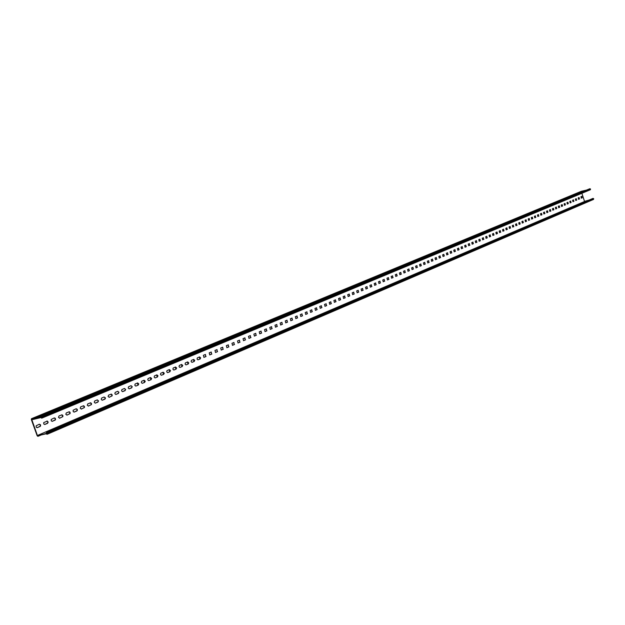 <?xml version="1.0" encoding="UTF-8"?>
<svg xmlns="http://www.w3.org/2000/svg" width="625" height="625" viewBox="0 0 625 625"><rect width="100%" height="100%" fill="white"/><g stroke="black" fill="none" stroke-linecap="round" stroke-linejoin="round"><path stroke-width="0.94" d="M589.508 188.852L590.5 189.016L590.367 189.758L41.695 418.172L41.156 417.719L41.523 417.57M41.695 418.172L41.695 417.016L41.023 416.398L40.344 416.789L40.391 417.711L32.914 419.508L31.664 419.234L37.453 435.633L47.188 433.258M590.367 189.758L41.734 418.148M41.031 416.977L41.508 417.445L41.156 417.719M581.266 191.32L31.93 418.602L581.734 191.172L586.477 190.102M581.328 191.297L581.734 191.172M40.305 416.984L32.727 418.984L31.93 418.602L32.117 419.125M31.477 418.703L31.32 419.508L37.141 435.703L37.812 436.312L38.648 435.555L47.266 433.516M39.727 426.609L37.156 427.695L40.547 426.062L40.547 424.828L39.367 424.203L40.352 425.227L40.039 426.531M46.734 421.102L47.68 421.617L47.727 423L44.703 424.508L47.555 423.359L48.195 422.156L47.336 421.055L43.688 422.641L43.828 424.078L45.008 424.438M54.68 420.297L52.172 421.359L55.492 419.758L55.352 418.328L54.328 417.922L55.289 418.938L54.992 420.227M61.531 414.883L62.453 415.398L62.508 416.766L59.555 418.242L62.836 416.656L62.922 415.68L62.125 414.836L59.055 415.922L58.469 417.367L59.859 418.172M68.805 411.828L69.719 412.344L69.781 413.695L66.859 415.156L70.109 413.594L70.102 412.383L69.398 411.781L66.359 412.859L65.789 414.289L67.156 415.094M76.508 411.094L74.086 412.109L77.297 410.555L77.289 409.359L76.164 408.75L77.094 409.758L76.82 411.016M83.125 405.813L84.133 406.531L84.086 407.664L81.234 409.094L84.414 407.555L84.492 406.594L83.711 405.766L80.742 406.82L80.188 408.234L81.531 409.031M90.172 402.852L91.172 403.57L91.125 404.695L88.312 406.109L91.453 404.586L91.531 403.633L90.75 402.805L87.812 403.844L87.266 405.258L88.602 406.047M97.148 399.93L98.133 400.641L98.086 401.758L95.312 403.156M104.539 399.266L105.313 398.742L105.383 397.797L104.078 397.016L105.023 397.742L104.977 398.852L102.234 400.242M110.867 394.164L111.734 394.672L111.797 395.977L109.086 397.352L112.125 395.867L112.195 394.93L111.437 394.117L108.594 395.117L108.07 396.5L109.359 397.289M117.625 391.328L118.586 392.039L118.547 393.133L115.859 394.492M124.305 388.516L125.156 389.023L125.219 390.32L122.57 391.656M130.922 385.742L131.766 386.242L131.828 387.531L129.211 388.859M137.469 382.992L137.953 385.172L135.781 386.086M143.945 380.273L144.43 382.438L142.281 383.344M150.359 377.578L150.844 379.734L148.719 380.625M156.711 374.906L157.188 377.055L155.094 377.938M163 372.273L163.477 374.406L161.398 375.273M169.219 369.656L169.695 371.781L167.648 372.641M175.375 367.07L175.852 369.18L173.828 370.031M181.477 364.508L181.945 366.609L179.945 367.453M187.516 361.969L187.984 364.062L186.008 364.898M193.492 359.461L193.961 361.539L192.008 362.367M199.414 356.977L199.883 359.039L197.945 359.859M205.281 354.508L205.742 356.57L203.828 357.375M211.086 352.07L211.547 354.117L209.656 354.922M216.836 349.656L217.297 351.695L215.43 352.484M222.531 347.266L222.992 349.297L221.141 350.07M228.172 344.898L228.633 346.914L226.805 347.688M233.766 342.547L234.219 344.555L232.406 345.32M239.297 340.227L239.75 342.227L237.961 342.977M244.781 337.922L245.234 339.914L243.461 340.656M250.211 335.641L250.664 337.617L248.914 338.359M255.594 333.383L256.039 335.352L254.312 336.078M260.922 331.141L261.367 333.102L259.656 333.828M266.203 328.922L266.648 330.875L264.953 331.586M271.438 326.727L271.883 328.664L270.203 329.375M276.625 324.547L277.062 326.484L275.406 327.18M281.766 322.391L282.203 324.312L280.562 325.008M286.852 320.25L287.289 322.164L285.672 322.852M291.898 318.133L292.336 320.039L290.727 320.719M296.898 316.031L297.336 317.93L295.742 318.602M301.852 313.953L302.289 315.844L300.719 316.5M306.766 311.891L307.195 313.766L305.641 314.422M311.633 309.844L312.062 311.719L310.523 312.367M316.461 307.82L316.891 309.68L315.367 310.32M321.242 305.805L321.672 307.664L320.164 308.297M325.984 303.82L326.406 305.664L324.914 306.297M330.68 301.844L331.109 303.68L329.633 304.305M335.344 299.883L335.766 301.719L334.305 302.336M339.961 297.945L340.383 299.773L338.93 300.383M344.539 296.023L344.961 297.836L343.523 298.445M349.078 294.117L349.492 295.922L348.078 296.523M353.578 292.227L353.992 294.023L352.594 294.617M358.039 290.352L358.453 292.148L357.07 292.734M362.469 288.492L362.883 290.281L361.508 290.859M366.852 286.648L367.266 288.43L365.906 289M371.203 284.82L371.617 286.594L370.266 287.164M375.516 283.016L375.93 284.773L374.594 285.336M379.797 281.219L380.203 282.969L378.883 283.523M384.039 279.43L384.445 281.18L383.141 281.734M388.25 277.664L388.656 279.406L387.359 279.953M392.422 275.914L392.828 277.648L391.547 278.188M396.562 274.172L396.961 275.898L395.695 276.438M400.664 272.453L401.07 274.164L399.812 274.695M404.742 270.742L405.141 272.453L403.898 272.977M408.781 269.039L409.18 270.75L407.945 271.266M412.789 267.359L413.188 269.055L411.961 269.57M416.766 265.688L417.156 267.383L415.945 267.891M420.703 264.031L421.102 265.719L419.906 266.219M424.617 262.391L425.008 264.07L423.828 264.57M428.5 260.758L428.891 262.43L427.719 262.93M432.352 259.141L432.742 260.805L431.578 261.297M436.172 257.539L436.562 259.195L435.406 259.68M439.961 255.945L440.352 257.594L439.203 258.078M443.719 254.367L444.109 256.008L442.977 256.484M447.453 252.797L447.836 254.438L446.719 254.906M451.156 251.242L451.539 252.875L450.43 253.344M454.828 249.703L455.211 251.328L454.109 251.789M458.477 248.172L458.859 249.789L457.766 250.25M462.094 246.648L462.477 248.266L461.398 248.719M465.68 245.141L466.062 246.75L464.992 247.203M469.25 243.648L469.625 245.242L468.562 245.695M472.781 242.164L473.164 243.758L472.109 244.195M476.289 240.688L476.672 242.273L475.633 242.711M479.773 239.227L480.148 240.805L479.117 241.242M483.234 237.773L483.609 239.344L482.586 239.781M486.664 236.328L487.039 237.898L486.023 238.328M490.07 234.898L490.445 236.461L489.438 236.883M493.453 233.484L493.82 235.039L492.828 235.453M496.805 232.07L497.18 233.625L496.195 234.039M500.141 230.672L500.508 232.219L499.531 232.625M503.445 229.281L503.812 230.82L502.844 231.227M506.727 227.906L507.094 229.438L506.141 229.844M509.992 226.539L510.352 228.062L509.406 228.461M513.227 225.18L513.586 226.695L512.648 227.094M516.438 223.828L516.797 225.344L515.867 225.734M519.625 222.484L519.984 224L519.062 224.391M522.797 221.156L523.156 222.664L522.234 223.047M525.938 219.836L526.297 221.336L525.391 221.719M529.062 218.523L529.414 220.023L528.516 220.398M532.156 217.227L532.516 218.711L531.625 219.094M535.234 215.93L535.594 217.414L534.711 217.789M538.289 214.648L538.648 216.125L537.773 216.5M541.328 213.375L541.68 214.852L540.812 215.211M544.344 212.109L544.695 213.578L543.828 213.937M547.336 210.852L547.688 212.312L546.828 212.672M550.305 209.602L550.656 211.063L549.812 211.422M553.258 208.367L553.602 209.82L552.766 210.172M556.188 207.133L556.531 208.578L555.703 208.93M559.094 205.914L559.445 207.352L558.617 207.703M561.984 204.695L562.336 206.133L561.516 206.477M564.859 203.492L565.203 204.922L564.391 205.266M567.711 202.289L568.055 203.719L567.25 204.062M570.547 201.102L570.891 202.523L570.094 202.859M573.359 199.922L573.703 201.344L572.906 201.672M576.148 198.75L576.492 200.164L575.711 200.492M578.93 197.578L579.266 198.992L578.492 199.32M581.688 196.422L582.023 197.828L581.25 198.156M40.344 416.789L40.664 417.305L41.352 417.023M40.852 416.141L37.742 417.477L40.922 416.344M48.398 413.008L45.328 414.336L48.469 413.211M55.859 409.914L52.828 411.227L55.93 410.117M63.242 406.852L60.25 408.148L63.313 407.055M70.547 403.828L67.586 405.102L70.617 404.023M77.766 400.836L74.844 402.094L77.844 401.031M84.914 397.867L82.023 399.117L84.984 398.07M91.984 394.938L89.125 396.172L92.055 395.133M98.977 392.039L96.156 393.258L99.047 392.234M105.898 389.172L103.109 390.375L105.969 389.367M112.742 386.336L109.984 387.523L112.812 386.523M119.516 383.523L116.789 384.703L119.586 383.719M126.219 380.75L123.523 381.906L126.289 380.938M132.859 378L130.195 379.141L132.922 378.188M139.422 375.273L136.789 376.406L139.492 375.461M145.922 372.578L143.32 373.703L145.984 372.766M152.352 369.914L149.781 371.023L152.422 370.102M158.719 367.273L156.172 368.367L158.789 367.461M165.023 364.664L162.508 365.742L165.086 364.844M171.258 362.078L168.773 363.148L171.328 362.258M177.438 359.516L174.977 360.578L177.5 359.695M183.555 356.977L181.117 358.031L183.617 357.164M189.609 354.469L187.195 355.508L189.672 354.648M195.602 351.984L193.219 353.008L195.664 352.164M201.539 349.523L199.18 350.539L201.602 349.703M207.414 347.086L205.086 348.094L207.477 347.266M213.234 344.672L210.93 345.664L213.297 344.852M219 342.289L216.719 343.266L219.062 342.461M224.711 339.922L222.453 340.891L224.773 340.094M230.367 337.578L228.125 338.539L230.422 337.75M235.961 335.25L233.75 336.203L236.023 335.43M241.508 332.953L239.32 333.898L241.57 333.125M247.008 330.68L244.836 331.609L247.062 330.852M252.445 328.422L250.305 329.344L252.508 328.594M257.844 326.188L255.719 327.094L257.898 326.359M263.18 323.969L261.078 324.875L263.242 324.141M268.477 321.773L266.398 322.672L268.531 321.945M273.719 319.602L271.656 320.484L273.773 319.773M278.914 317.445L276.875 318.32L278.969 317.617M284.062 315.312L282.047 316.18L284.117 315.484M289.164 313.203L287.164 314.055L289.219 313.367M294.219 311.102L292.242 311.953L294.273 311.273M299.227 309.031L297.266 309.867L299.281 309.195M304.188 306.969L302.25 307.805L304.25 307.133M309.109 304.93L307.188 305.758L309.164 305.094M313.984 302.906L312.086 303.727L314.047 303.07M318.82 300.906L316.938 301.711L318.875 301.07M323.609 298.922L321.742 299.719L323.664 299.086M328.359 296.953L326.508 297.742L328.414 297.117M333.062 295L331.234 295.781L333.117 295.164M337.734 293.07L335.914 293.844L337.789 293.227M342.359 291.148L340.562 291.922L342.414 291.312M346.945 289.25L345.164 290.008L346.992 289.406M351.484 287.367L349.727 288.117L351.539 287.523M355.992 285.492L354.25 286.242L356.047 285.656M360.461 283.641L358.734 284.383L360.516 283.797M364.891 281.805L363.18 282.539L364.945 281.961M369.289 279.984L367.586 280.711L369.344 280.141M373.641 278.18L371.961 278.898L373.695 278.336M377.961 276.391L376.297 277.102L378.016 276.539M382.25 274.609L380.594 275.32L382.297 274.766M386.5 272.852L384.859 273.555L386.547 273.008M390.711 271.102L389.086 271.797L390.758 271.258M394.891 269.375L393.281 270.062L394.938 269.523M399.031 267.656L397.438 268.336L399.086 267.805M403.141 265.953L401.562 266.625L403.195 266.102M407.219 264.258L405.648 264.93L407.266 264.414M411.266 262.586L409.711 263.25L411.312 262.734M415.273 260.922L413.734 261.578L415.32 261.07M419.25 259.273L417.727 259.922L419.305 259.422M423.203 257.633L421.688 258.281L423.25 257.781M427.117 256.016L425.617 256.656L427.164 256.156M431 254.406L429.508 255.039L431.047 254.547M434.852 252.805L433.375 253.437L434.898 252.953M438.68 251.219L437.211 251.844L438.727 251.367M442.469 249.648L441.016 250.266L442.516 249.789M446.234 248.086L444.797 248.703L446.281 248.234M449.969 246.539L448.539 247.148L450.016 246.68M453.672 245L452.258 245.609L453.719 245.148M457.352 243.477L455.945 244.078L457.398 243.625M461 241.969L462.453 241.508L461.047 242.109M464.617 240.469L466.07 240.008L464.664 240.609M468.211 238.977L469.656 238.523L468.258 239.117M471.773 237.5L473.219 237.047L471.82 237.641M475.312 236.031L476.75 235.578L475.359 236.172M478.828 234.578L480.258 234.125L478.875 234.719M482.312 233.133L483.742 232.68L482.359 233.273M485.773 231.695L487.195 231.25L485.82 231.836M489.203 230.273L490.625 229.828L489.25 230.414M492.609 228.859L494.031 228.414L492.656 229M495.992 227.461L497.414 227.016L496.039 227.594M499.352 226.07L500.766 225.625L499.398 226.203M502.688 224.688L504.094 224.242L502.727 224.82M505.992 223.312L507.398 222.875L506.039 223.445M509.273 221.953L510.68 221.516L509.32 222.086M512.539 220.602L513.938 220.164L512.578 220.734M515.773 219.258L517.172 218.82L515.82 219.391M518.984 217.93L520.375 217.492L519.031 218.062M522.18 216.609L523.562 216.172L522.219 216.734M525.344 215.297L526.727 214.859L525.391 215.422M528.492 213.992L529.867 213.555L528.531 214.117M531.609 212.695L532.992 212.258L531.656 212.82M534.711 211.414L536.086 210.977L534.75 211.539M537.789 210.133L539.156 209.703L537.828 210.258M540.844 208.867L542.211 208.438L540.883 208.992M543.883 207.609L545.242 207.18L543.922 207.734M546.891 206.359L548.258 205.93L546.938 206.484M549.883 205.117L551.242 204.688L549.93 205.242M552.859 203.891L554.211 203.461L552.898 204.008M555.812 202.664L557.164 202.234L555.852 202.789M558.742 201.445L560.086 201.023L558.781 201.57M561.648 200.242L562.992 199.82L561.688 200.367M564.539 199.047L565.883 198.617L564.578 199.164M567.414 197.852L568.75 197.43L567.453 197.977M570.266 196.672L571.602 196.25L570.305 196.789M573.094 195.5L574.43 195.078L573.133 195.617M575.906 194.328L577.234 193.914L575.945 194.453M578.703 193.172L580.031 192.758L578.742 193.289M581.477 192.023L582.797 191.602L581.516 192.141M584.234 190.883L585.555 190.461L584.273 191M584.555 201.492L581.883 193.297M37.461 427.625L36.266 427.266L36.133 425.812L39.219 424.258M52.477 421.289L51.305 420.93L51.164 419.492L54.188 417.969M74.383 412.047L73.25 411.688L73.109 410.281L76.031 408.797M97.953 402.102L95.258 403.156L94.273 402.305L94.633 401.008L97.297 399.875L98.539 400.945L97.641 402.172M104.852 399.188L102.188 400.242L101.211 399.391L101.555 398.102L104.078 397.016M118.43 393.461L115.82 394.492L114.859 393.648L115.195 392.375L117.781 391.273L118.992 392.328L118.117 393.539M125.109 390.641L122.531 391.656L121.57 390.82L121.906 389.555L124.461 388.461L125.664 389.516L124.797 390.719M131.719 387.852L129.172 388.859L128.219 388.023L128.547 386.766L131.078 385.688L132.273 386.734L131.406 387.93M138.266 385.094L135.742 386.086L134.805 385.258L135.125 384L137.625 382.938L138.805 383.977L137.953 385.172M144.742 382.359L142.25 383.344L141.312 382.516L141.633 381.273L144.102 380.211L145.281 381.25L144.43 382.438M151.156 379.656L148.688 380.625L147.758 379.805L148.07 378.562L150.523 377.516L151.688 378.555L150.844 379.734M157.508 376.977L155.055 377.938L154.141 377.117L154.445 375.891L156.867 374.852L158.023 375.883L157.188 377.055M163.789 374.32L161.367 375.273L160.453 374.461L160.758 373.234L163.156 372.211L164.305 373.234L163.477 374.406M170.008 371.695L167.609 372.641L166.703 371.828L167.008 370.609L169.375 369.594L170.516 370.617L169.695 371.781M176.164 369.102L173.797 370.031L172.898 369.227L173.195 368.016L175.539 367.008L176.672 368.023L175.852 369.18M182.266 366.531L179.914 367.453L179.023 366.648L179.312 365.445L181.641 364.445L182.758 365.461L181.945 366.609M188.297 363.984L185.977 364.898L185.094 364.094L185.383 362.898L187.68 361.914L188.789 362.922L187.984 364.062M194.281 361.461L191.977 362.367L191.102 361.562L191.383 360.375L193.656 359.398L194.766 360.406L193.961 361.539M200.195 358.961L197.922 359.859L197.047 359.062L197.328 357.875L199.578 356.914L200.68 357.914L199.883 359.039M206.062 356.492L203.984 357.359L203.367 355.312L205.445 354.453L205.742 356.57M211.867 354.039L209.812 354.898L209.195 352.867L211.25 352.008L211.547 354.117M217.609 351.617L215.578 352.461L214.969 350.445L217 349.594L217.297 351.695M223.305 349.211L221.297 350.055L220.688 348.039L222.695 347.203L222.992 349.297M228.945 346.836L226.953 347.664L226.344 345.664L228.336 344.836L228.633 346.914M234.531 344.477L232.555 345.305L231.953 343.305L233.93 342.484L234.219 344.555M240.062 342.141L238.109 342.961L237.508 340.977L239.461 340.164L239.75 342.227M245.547 339.828L243.609 340.641L243.016 338.664L244.945 337.859L245.234 339.914M250.977 337.539L249.062 338.344L248.461 336.375L250.375 335.578L250.664 337.617M256.352 335.266L254.453 336.062L253.859 334.109L255.758 333.312L256.039 335.352M261.68 333.023L259.805 333.805L259.211 331.859L261.094 331.078L261.367 333.102M266.961 330.789L265.102 331.57L264.516 329.633L266.375 328.859L266.648 330.875M272.195 328.586L270.352 329.359L269.766 327.43L271.609 326.656L271.883 328.664M277.375 326.398L275.555 327.164L274.969 325.242L276.789 324.484L277.062 326.484M282.516 324.234L280.703 324.992L280.125 323.078L281.93 322.32L282.203 324.312M287.602 322.086L285.812 322.836L285.234 320.93L287.023 320.188L287.289 322.164M292.648 319.953L290.875 320.703L290.297 318.805L292.07 318.062L292.336 320.039M297.648 317.844L295.891 318.586L295.312 316.695L297.07 315.961L297.336 317.93M302.602 315.758L300.859 316.484L300.281 314.609L302.023 313.883L302.289 315.844M307.508 313.688L305.781 314.406L305.211 312.539L306.938 311.82L307.195 313.766M312.375 311.633L310.664 312.352L310.094 310.492L311.805 309.773L312.062 311.719M317.195 309.594L315.5 310.305L314.938 308.453L316.57 307.766L316.891 309.68M321.977 307.578L320.297 308.281L319.734 306.438L321.414 305.742L321.672 307.664M326.719 305.578L325.055 306.281L324.492 304.445L326.156 303.75L326.406 305.664M331.414 303.602L329.766 304.289L329.203 302.461L330.852 301.773L331.109 303.68M336.07 301.633L334.438 302.32L333.883 300.5L335.516 299.82L335.766 301.719M340.688 299.688L339.07 300.367L338.516 298.555L340.133 297.875L340.383 299.773M345.266 297.758L343.664 298.43L343.109 296.625L344.711 295.953L344.961 297.836M349.805 295.844L348.211 296.508L347.664 294.711L349.25 294.047L349.492 295.922M354.305 293.945L352.727 294.602L352.172 292.812L353.75 292.156L353.992 294.023M358.766 292.062L357.203 292.719L356.648 290.938L358.219 290.281L358.453 292.148M363.188 290.195L361.633 290.844L361.094 289.07L362.641 288.422L362.883 290.281M367.57 288.344L366.039 288.992L365.492 287.227L367.031 286.578L367.266 288.43M371.922 286.508L370.398 287.148L369.859 285.391L371.383 284.75L371.617 286.594M376.234 284.688L374.727 285.32L374.188 283.57L375.695 282.938L375.93 284.773M380.508 282.883L379.016 283.516L378.477 281.766L379.977 281.141L380.203 282.969M384.75 281.094L383.266 281.719L382.734 279.984L384.219 279.359L384.445 281.18M388.961 279.32L387.484 279.938L386.953 278.211L388.43 277.594L388.656 279.406M393.133 277.562L391.672 278.172L391.141 276.453L392.602 275.844L392.828 277.648M397.266 275.812L395.82 276.422L395.289 274.703L396.742 274.102L396.961 275.898M401.375 274.086L399.938 274.688L399.414 272.977L400.844 272.375L401.07 274.164M405.445 272.367L404.023 272.961L403.492 271.258L404.922 270.664L405.141 272.453M409.484 270.664L408.07 271.258L407.547 269.562L408.961 268.969L409.18 270.75M413.484 268.969L412.086 269.562L411.57 267.875L412.969 267.289L413.188 269.055M417.461 267.297L416.07 267.875L415.555 266.195L416.945 265.617L417.156 267.383M421.406 265.633L420.023 266.211L419.508 264.539L420.883 263.961L421.102 265.719M425.312 263.984L423.945 264.555L423.43 262.891L424.758 262.328L425.008 264.07M429.195 262.344L427.836 262.914L427.328 261.25L428.68 260.688L428.891 262.43M433.039 260.719L431.695 261.289L431.187 259.633L432.531 259.07L432.742 260.805M436.859 259.109L435.523 259.672L435.016 258.023L436.312 257.477L436.562 259.195M440.648 257.516L439.328 258.07L438.82 256.43L440.102 255.883L440.352 257.594M444.406 255.922L443.094 256.477L442.594 254.844L443.867 254.305L444.109 256.008M448.141 254.352L446.836 254.898L446.336 253.273L447.602 252.742L447.836 254.438M451.836 252.789L450.547 253.336L450.047 251.711L451.336 251.172L451.539 252.875M455.508 251.242L454.227 251.781L453.727 250.164L455.008 249.625L455.211 251.328M459.156 249.703L457.883 250.234L457.383 248.625L458.656 248.094L458.859 249.789M462.773 248.18L461.508 248.711L461.016 247.102L462.242 246.586L462.477 248.266M466.359 246.664L465.109 247.187L464.617 245.594L465.836 245.078L466.062 246.75M469.922 245.164L468.68 245.68L468.188 244.094L469.43 243.57L469.625 245.242M473.461 243.672L472.227 244.188L471.734 242.602L472.969 242.086L473.164 243.758M476.969 242.188L475.742 242.703L475.25 241.125L476.477 240.609L476.672 242.273M480.445 240.719L479.234 241.227L478.75 239.656L479.961 239.148L480.148 240.805M483.906 239.266L482.695 239.766L482.211 238.203L483.383 237.711L483.609 239.344M487.336 237.812L486.141 238.32L485.656 236.758L486.82 236.266L487.039 237.898M490.734 236.375L489.586 236.867L489.07 235.32L490.227 234.836L490.445 236.461M494.117 234.953L492.938 235.445L492.461 233.898L493.609 233.414L493.82 235.039M497.18 233.625L496.336 234.016M497.469 233.539L496.992 231.992L495.828 232.484L496.305 234.031M500.805 232.133L499.641 232.617L499.164 231.078L500.328 230.594L500.508 232.219M504.109 230.734L502.984 231.211L502.484 229.688L503.633 229.203L503.812 230.82M507.391 229.352L506.242 229.836L505.773 228.305L506.914 227.828L507.094 229.438M510.648 227.977L509.539 228.445L509.039 226.93L510.172 226.461L510.352 228.062M513.883 226.617L512.781 227.078L512.281 225.57L513.383 225.109L513.586 226.695M517.094 225.258L515.977 225.727L515.508 224.219L516.594 223.758L516.797 225.344M520.281 223.914L519.195 224.367L518.703 222.875L519.789 222.422L519.984 224M523.445 222.578L522.344 223.039L521.875 221.539L522.953 221.094L523.156 222.664M526.586 221.25L525.523 221.703L525.031 220.219L526.125 219.758L526.297 221.336M529.703 219.938L528.648 220.383L528.156 218.906L529.242 218.453L529.414 220.023M532.516 218.711L531.75 219.07M532.805 218.633L532.32 217.156L531.266 217.602L531.727 219.086M535.883 217.336L534.812 217.781L534.352 216.305L535.422 215.852L535.594 217.414M538.938 216.047L537.898 216.484L537.414 215.016L538.477 214.57L538.648 216.125M541.68 214.852L540.938 215.195M541.969 214.766L541.484 213.305L540.461 213.742L540.914 215.203M544.977 213.492L543.93 213.93L543.477 212.469L544.523 212.031L544.695 213.578M547.688 212.312L546.953 212.656M547.969 212.234L547.492 210.781L546.477 211.211L546.93 212.664M550.938 210.977L549.93 211.406L549.461 209.961L550.492 209.523L550.656 211.063M553.602 209.82L552.891 210.156M553.891 209.734L553.445 208.289L552.414 208.719L552.867 210.164M556.82 208.5L555.828 208.914L555.359 207.484L556.352 207.063L556.531 208.578M559.445 207.352L558.742 207.687M559.727 207.273L559.258 205.844L558.273 206.258L558.719 207.695M562.336 206.133L561.641 206.461M562.617 206.047L562.172 204.617L561.172 205.039L561.617 206.469M565.492 204.844L564.492 205.258L564.047 203.828L565.047 203.414L565.203 204.922M568.055 203.719L567.375 204.047M568.336 203.641L567.898 202.219L566.906 202.633L567.352 204.055M571.172 202.445L570.211 202.852L569.75 201.437L570.734 201.023L570.891 202.523M573.984 201.258L573.008 201.664L572.57 200.25L573.547 199.844L573.703 201.344M576.773 200.078L575.828 200.477L575.367 199.078L576.32 198.68L576.492 200.164M579.547 198.906L578.609 199.305L578.148 197.906L579.094 197.516L579.266 198.992M582.305 197.742L581.352 198.148L580.914 196.75L581.875 196.344L582.023 197.828M47.398 434.164L46.945 434.266L47.25 433.43L46.445 432.461L47.438 433.008L47.398 434.164M46.414 433.984L46.945 434.266M46.445 432.461L592.852 198.453L593.656 198.688L593.523 199.43L47.484 434.133M38.68 435.547L38.484 435.016L585.461 201.109M585.57 201.062L589.367 199.945M46.461 432.5L48.453 431.602M55.953 428.391L52.039 430.07M63.375 425.211L59.5 426.875M70.719 422.07L66.883 423.711M77.977 418.961L74.18 420.586M85.156 415.883L81.406 417.492M92.258 412.844L88.547 414.43M99.289 409.836L95.617 411.406M106.242 406.852L102.609 408.414M113.117 403.906L109.523 405.445M119.93 400.992L116.367 402.516M126.664 398.109L123.141 399.617M133.328 395.258L129.844 396.75M139.922 392.43L136.477 393.906M146.453 389.633L143.039 391.094M152.914 386.867L149.531 388.312M159.305 384.125L155.961 385.562M165.633 381.414L162.328 382.836M171.898 378.734L168.625 380.141M178.102 376.078L174.859 377.469M184.242 373.445L181.031 374.82M190.328 370.844L187.148 372.203M196.344 368.266L193.195 369.617M202.305 365.711L199.188 367.047M208.203 363.188L205.117 364.508M214.047 360.688L210.992 361.992M219.836 358.203L216.812 359.5M225.57 355.75L222.57 357.031M231.242 353.32L228.273 354.594M236.867 350.914L233.922 352.172M242.43 348.531L239.523 349.773M247.945 346.164L245.062 347.398M253.406 343.828L250.555 345.047M258.82 341.508L255.992 342.719M264.18 339.211L261.383 340.414M269.492 336.938L266.719 338.125M274.758 334.688L272.008 335.867M279.969 332.453L277.242 333.617M285.133 330.242L282.438 331.398M290.25 328.047L287.578 329.195M295.328 325.875L292.672 327.016M300.352 323.727L297.719 324.852M305.328 321.594L302.727 322.703M310.266 319.477L307.688 320.586M315.156 317.383L312.602 318.477M320.008 315.305L317.469 316.391M324.812 313.25L322.297 314.32M329.57 311.211L327.086 312.273M334.297 309.188L331.828 310.242M338.977 307.18L336.531 308.227M343.617 305.195L341.188 306.234M348.211 303.227L345.805 304.258M352.773 301.273L350.391 302.297M357.289 299.336L354.93 300.352M361.773 297.422L359.43 298.422M366.219 295.516L363.891 296.508M370.617 293.633L368.32 294.617M374.992 291.758L372.703 292.734M379.32 289.906L377.055 290.875M383.617 288.062L381.367 289.023M384.922 287.414L385.648 287.195M387.875 286.242L384.898 287.336M389.164 285.602L389.891 285.375M392.102 284.43L389.141 285.523M393.367 283.797L394.094 283.578M396.289 282.633L393.344 283.727M397.539 282.016L398.273 281.789M400.445 280.859L397.516 281.938M401.68 280.242L402.406 280.016M404.562 279.094L401.648 280.164M405.781 278.484L406.516 278.258M408.648 277.344L405.758 278.406M409.852 276.742L410.586 276.516M412.703 275.609L409.82 276.672M413.883 275.008L414.625 274.781M416.727 273.883L413.859 274.938M417.891 273.297L418.625 273.07M420.711 272.18L417.867 273.227M421.859 271.594L422.602 271.367M424.672 270.484L421.836 271.523M425.797 269.906L426.539 269.68M428.594 268.805L425.773 269.836M429.703 268.234L430.453 268.008M432.484 267.133L429.68 268.164M433.586 266.57L434.328 266.344M436.352 265.477L433.562 266.508M437.43 264.93L438.18 264.695M440.18 263.836L437.406 264.859M441.242 263.289L441.992 263.062M443.984 262.211L441.219 263.227M445.031 261.672L445.781 261.438M447.75 260.594L445.008 261.609M448.789 260.062L449.539 259.828M451.492 258.992L448.766 260M452.516 258.461L453.266 258.234M455.211 257.406L452.492 258.398M456.211 256.883L456.969 256.648M458.891 255.828L456.187 256.82M459.883 255.312L460.641 255.078M462.547 254.258L459.859 255.25M463.523 253.75L464.281 253.516M466.18 252.703L463.5 253.688M467.133 252.203L467.891 251.969M469.773 251.164L467.117 252.141M470.719 250.664L471.477 250.438M473.352 249.633L470.703 250.609M474.281 249.141L475.039 248.906M476.891 248.117L474.258 249.086M477.812 247.633L478.57 247.398M480.414 246.609L477.789 247.57M481.313 246.125L482.078 245.898M483.906 245.117L481.297 246.07M484.789 244.641L485.555 244.406M487.367 243.633L484.773 244.586M488.242 243.164L489.008 242.93M490.812 242.156L488.227 243.102M491.672 241.695L492.438 241.461M494.219 240.695L491.648 241.641M495.07 240.234L495.836 240M497.609 239.242L495.055 240.18M498.445 238.789L499.219 238.555M500.977 237.805L498.43 238.734M501.797 237.352L502.562 237.125M504.312 236.375L501.781 237.305M505.125 235.93L505.891 235.695M507.625 234.953L505.109 235.875M508.422 234.516L509.195 234.281M510.914 233.547L508.406 234.461M511.703 233.109L512.477 232.875M514.18 232.148L511.688 233.062M514.953 231.719L515.727 231.484M517.422 230.758L514.938 231.672M518.188 230.336L518.961 230.102M520.641 229.383L518.172 230.289M521.391 228.961L522.164 228.727M523.836 228.016L521.375 228.914M524.578 227.602L525.352 227.367M527.008 226.656L524.562 227.547M527.734 226.242L528.508 226.008M530.156 225.305L527.719 226.195M530.875 224.898L531.648 224.664M533.281 223.969L530.859 224.852M533.992 223.57L534.766 223.328M536.391 222.633L533.977 223.523M537.086 222.242L537.859 222.008M539.469 221.312L537.07 222.195M540.156 220.93L540.93 220.688M542.531 220.008L540.141 220.883M543.203 219.617L543.984 219.383M545.57 218.703L543.188 219.578M546.234 218.32L547.008 218.086M548.586 217.414L546.219 218.281M549.242 217.039L550.016 216.797M551.586 216.125L549.227 216.992M552.227 215.758L553.008 215.523M554.562 214.852L552.211 215.711M555.188 214.484L555.969 214.25M557.516 213.586L555.18 214.445M558.133 213.227L558.914 212.992M560.453 212.328L558.125 213.18M561.062 211.977L561.844 211.734M563.367 211.086L561.047 211.93M563.969 210.727L564.742 210.492M566.258 209.844L563.953 210.688M566.852 209.492L567.633 209.258M569.133 208.609L566.836 209.453M569.711 208.266L570.492 208.031M571.984 207.391L569.703 208.227M572.562 207.047L573.344 206.813M574.82 206.18L572.547 207.008M575.383 205.836L576.164 205.602M577.641 204.969L575.375 205.797M578.195 204.633L578.977 204.398M580.438 203.773L578.18 204.594M580.984 203.445L581.758 203.203M583.211 202.578L580.969 203.398M583.75 202.258L584.531 202.016M585.977 201.398L583.734 202.219M586.5 201.078L587.281 200.844M588.719 200.227L586.484 201.039M590.57 189.227L41.82 417.367M590.5 189.016L41.695 417.016M589.984 188.695L41.023 416.398M589.57 188.82L40.57 416.516M32.289 418.734L582.047 191.219M32.453 418.875L582.164 191.297M582.398 191.328L32.727 418.984L32.914 419.508M32.234 419.187L31.633 419.438M38.188 435.313L37.453 435.633M38.297 436.195L41.07 435.008L38.336 436.172M40.18 435.211L38.125 435.617M38.133 435.562L37.617 435.781M46.656 433.703L47.25 433.445M593.727 198.906L47.562 433.359M593.656 198.688L47.438 433.008M593.133 198.375L46.766 432.391M38.516 435.75L39.336 435.398M45.938 433.344L46.883 432.938M581.297 191.305L31.445 418.719M589.539 188.836L40.531 416.523M593.523 199.43L47.445 434.156M38.43 435.039L585.516 201.078"/></g></svg>
